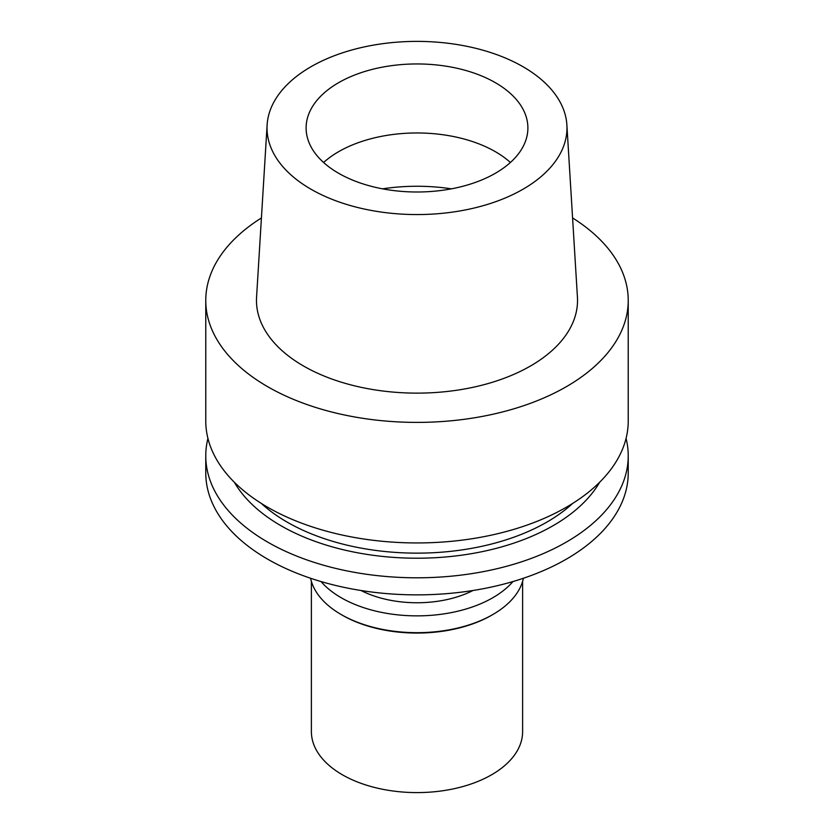 <?xml version="1.0" encoding="UTF-8"?>
<svg xmlns="http://www.w3.org/2000/svg" width="834" height="834" viewBox="0 0 834 834"><rect width="100%" height="100%" fill="white"/><g stroke="black" fill="none" stroke-linecap="round" stroke-linejoin="round"><path stroke-width="1.25" d="M310.957 66.751A149.974 86.59 180 0 1 471.929 47.402A149.974 86.59 180 0 1 566.88 124.912A149.974 86.59 180 0 1 523.043 189.203A149.974 86.59 180 0 1 357.171 207.374A149.974 86.59 180 0 1 267.12 124.912A149.974 86.59 180 0 1 310.957 66.751M338.583 82.702A110.891 64.02 0 0 0 306.109 127.977A110.891 64.02 0 0 0 374.56 187.129A110.891 64.02 0 0 0 495.417 173.243A110.891 64.02 0 0 0 527.891 127.977A110.891 64.02 0 0 0 459.44 68.826A110.891 64.02 0 0 0 338.583 82.702M267.12 124.912L256.57 297.165A160.535 92.689 0 0 0 352.949 385.433A160.535 92.689 0 0 0 530.518 365.98A160.535 92.689 0 0 0 577.43 297.165L566.88 124.912M572.583 217.955A211.231 121.952 180 0 1 628.231 300.448A211.231 121.952 180 0 1 566.359 386.674A211.231 121.952 180 0 1 336.165 413.111A211.231 121.952 180 0 1 205.769 300.448A211.231 121.952 180 0 1 261.417 217.955M205.769 300.448L205.769 420.993A211.231 121.952 0 0 0 336.165 533.666A211.231 121.952 0 0 0 566.359 507.228A211.231 121.952 0 0 0 628.231 420.993L628.231 300.448M261.313 503.413A183.772 106.095 0 0 0 546.948 522.063A183.772 106.095 0 0 0 572.687 503.413M599.646 482.261A192.56 111.172 180 0 1 553.161 525.649A192.56 111.172 180 0 1 234.354 482.261M626.063 438.423A211.231 121.952 180 0 1 628.231 455.844A211.231 121.952 180 0 1 566.359 542.079A211.231 121.952 180 0 1 336.165 568.517A211.231 121.952 180 0 1 205.769 455.844A211.231 121.952 180 0 1 207.937 438.423M205.769 455.844L205.769 472.909A211.231 121.952 0 0 0 336.165 585.583A211.231 121.952 0 0 0 566.359 559.145A211.231 121.952 0 0 0 628.231 472.909L628.231 455.844M323.592 162.484A110.891 64.02 180 0 1 338.583 151.715A110.891 64.02 180 0 1 510.408 162.484M360.997 590.503A84.495 48.779 0 0 0 473.003 590.503M311.384 581.392L311.384 731.616A105.616 60.976 0 0 0 376.582 787.953A105.616 60.976 0 0 0 491.685 774.734A105.616 60.976 0 0 0 522.616 731.616L522.616 581.392M491.685 615.2L492.8 614.554L491.685 615.2A105.616 60.976 180 0 1 342.315 615.2L341.2 614.554A107.2 61.893 0 0 0 492.8 614.554L492.8 614.554A107.2 61.893 0 0 0 523.418 578.254M310.582 578.254A107.2 61.893 0 0 0 341.2 614.554M512.973 581.548A107.2 61.893 180 0 1 492.8 597.738A107.2 61.893 180 0 1 321.027 581.548M382.587 188.838A134.66 77.75 180 0 1 451.413 188.838"/></g></svg>
